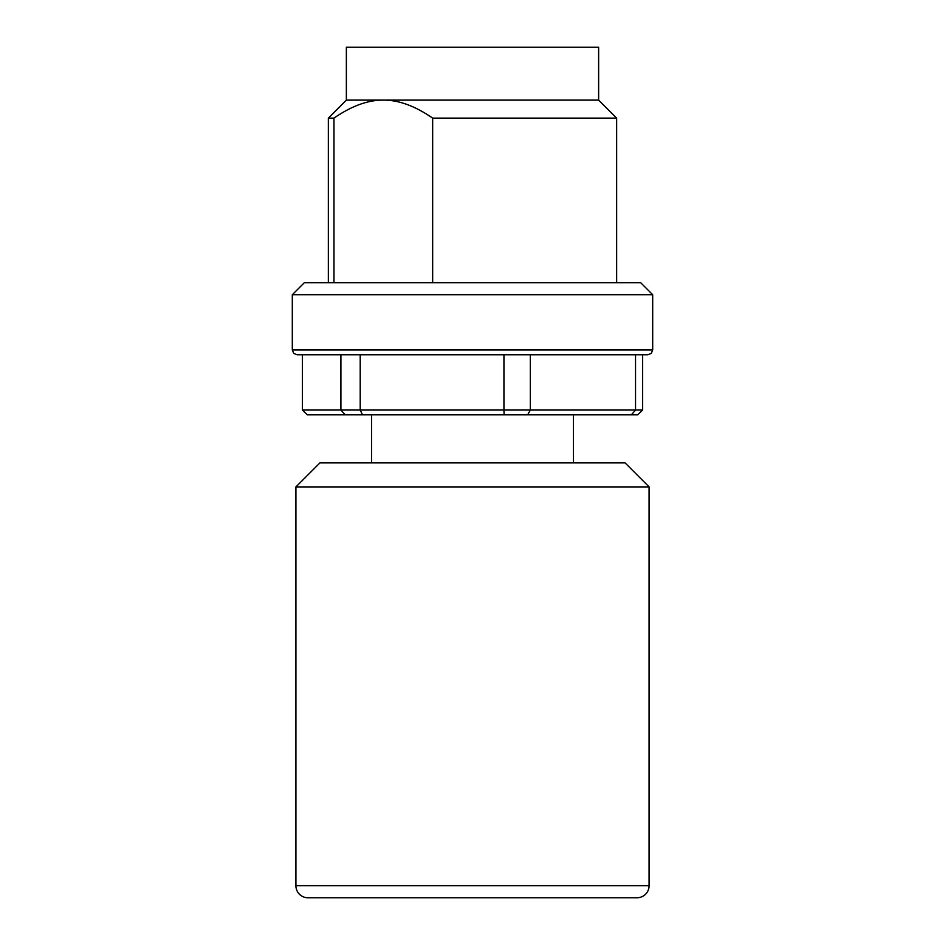 <?xml version="1.0" encoding="UTF-8"?>
<svg xmlns="http://www.w3.org/2000/svg" width="945" height="945" viewBox="0 0 945 945"><rect width="100%" height="100%" fill="white"/><g stroke="black" fill="none" stroke-linecap="round" stroke-linejoin="round"><path stroke-width="1.42" d="M625.058 462.885L649.085 486.911L625.058 462.885L319.942 462.885L295.915 486.911L649.085 486.911L649.085 885.737L295.915 885.737L295.915 486.911M295.915 885.737A12.013 12.013 0 0 0 307.928 897.75L637.072 897.75A12.013 12.013 0 0 0 649.085 885.737M362.514 414.843L345.268 414.843L340.909 410.035L360.21 410.035L362.514 414.843L504.134 414.843L503.945 410.035L530.31 410.035L527.688 414.843L504.134 414.843M635.536 354.777L635.536 410.035L642.6 410.035L637.674 414.843L631.366 414.843L635.536 410.035L530.31 410.035L530.31 354.777L647.88 354.777L297.12 354.777L302.4 354.777L302.4 410.035L307.326 414.843L345.268 414.843M640.675 282.697L652.688 294.71L640.675 282.697L304.325 282.697L292.312 294.71L652.688 294.71L652.688 349.969L651.306 353.335L647.88 354.777M333.963 282.697L333.963 118.125C351.528 105.994 367.983 99.993 383.316 100.111L598.634 100.111L598.634 47.25L346.366 47.25L346.366 100.111L383.316 100.111C398.636 99.993 415.091 105.994 432.656 118.125L616.648 118.125L598.634 100.111M328.352 282.697L328.352 118.125L333.963 118.125M432.656 118.125L432.656 282.697M302.4 410.035L340.909 410.035L340.909 354.777L360.21 354.777L360.21 410.035L503.945 410.035L503.945 354.777M642.6 354.777L642.6 410.035M527.688 414.843L631.366 414.843M636.469 897.75L340.401 897.75M307.928 897.75L308.531 897.75M292.312 294.71L292.312 349.969L652.688 349.969M573.402 462.885L573.402 414.843M371.598 462.885L371.598 414.843M346.366 100.111L328.352 118.125M616.648 282.697L616.648 118.125M292.312 349.969L293.694 353.335L297.12 354.777L293.694 353.335L292.312 349.969"/></g></svg>
